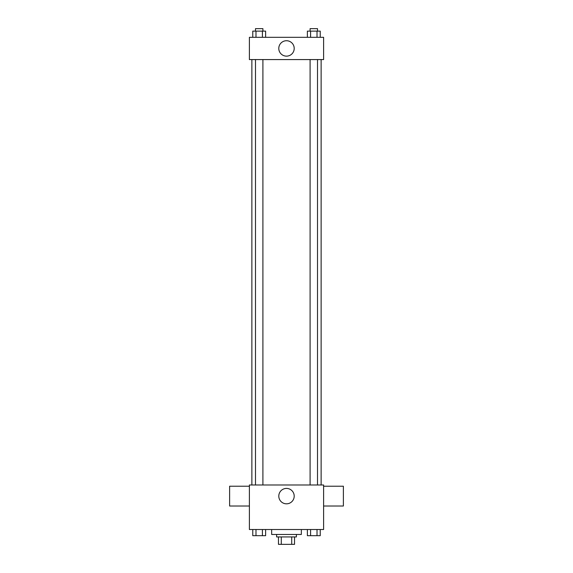 <?xml version="1.0" encoding="UTF-8"?>
<svg xmlns="http://www.w3.org/2000/svg" width="573" height="573" viewBox="0 0 573 573"><rect width="100%" height="100%" fill="white"/><g stroke="black" fill="none" stroke-linecap="round" stroke-linejoin="round"><path stroke-width="0.86" d="M291.707 536.93L291.707 544.35L278.464 544.35L278.464 536.93M291.707 544.35L294.536 544.35L294.536 536.93L294.536 544.35M296.391 534.459L296.391 536.93L276.609 536.93L276.609 534.459M281.293 536.93L281.293 544.35M271.659 529.509L271.659 534.459L301.341 534.459L301.341 529.509M323.602 529.509L249.398 529.509L249.398 484.987L323.602 484.987L323.602 529.509M294.2 496.118A7.7 7.7 0 0 1 282.647 502.786A7.7 7.7 0 0 1 282.647 489.449A7.7 7.7 0 0 1 294.2 496.118M323.602 506.009L343.385 506.009L343.385 486.226L323.602 486.226M249.398 486.226L229.615 486.226L229.615 506.009L249.398 506.009M321.131 59.571L321.131 484.987M310.093 484.987L310.093 59.571M262.907 59.571L262.907 484.987M323.602 59.571L249.398 59.571L249.398 37.309L323.602 37.309L323.602 59.571M294.2 48.44A7.7 7.7 0 0 1 282.647 55.108A7.7 7.7 0 0 1 282.647 41.765A7.7 7.7 0 0 1 294.2 48.44M320.235 37.309L320.235 31.121L307.379 31.121L307.379 37.309M317.019 31.121L317.019 37.309M310.595 31.121L310.595 37.309M310.093 31.121L310.093 28.65L317.514 28.65L317.514 31.121M265.621 37.309L265.621 31.121L252.765 31.121L252.765 37.309M262.405 31.121L262.405 37.309M255.981 31.121L255.981 37.309M255.486 31.121L255.486 28.65L262.907 28.65L262.907 31.121M320.235 529.509L320.235 535.691L307.379 535.691L307.379 529.509M317.019 529.509L317.019 535.691M310.595 529.509L310.595 535.691M317.514 535.691L310.093 535.691M265.621 529.509L265.621 535.691L252.765 535.691L252.765 529.509M262.405 529.509L262.405 535.691M255.981 529.509L255.981 535.691M262.907 535.691L255.486 535.691M251.869 59.571L251.869 484.987M317.514 484.987L317.514 59.571M255.486 59.571L255.486 484.987"/></g></svg>
